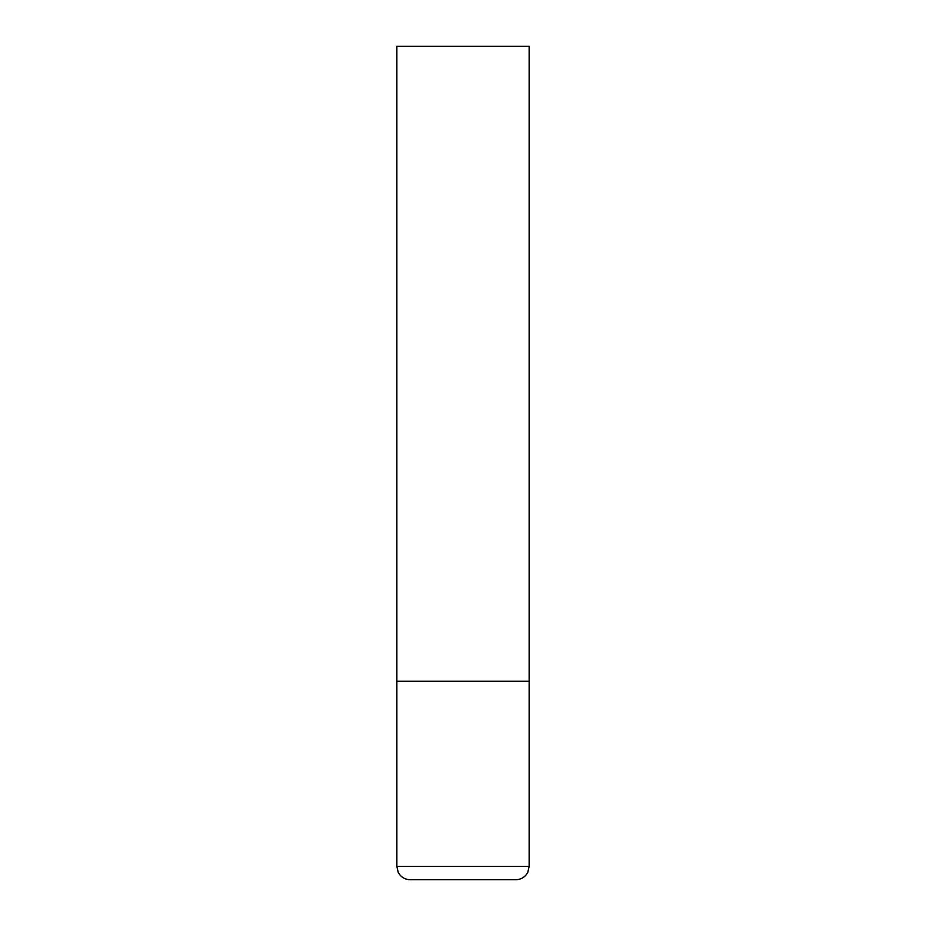 <?xml version="1.0" encoding="UTF-8"?>
<svg xmlns="http://www.w3.org/2000/svg" width="926" height="926" viewBox="0 0 926 926"><rect width="100%" height="100%" fill="white"/><g stroke="black" fill="none" stroke-linecap="round" stroke-linejoin="round"><path stroke-width="1.39" d="M529.14 866.47L529.14 681.27L396.86 681.27L529.14 681.27L529.14 46.3L396.86 46.3L396.86 866.47L398.203 872.292L399.696 874.665C402.393 877.929 405.854 879.607 410.091 879.7L515.909 879.7C520.146 879.607 523.607 877.929 526.304 874.665L527.797 872.292L529.14 866.47L396.86 866.47"/></g></svg>
